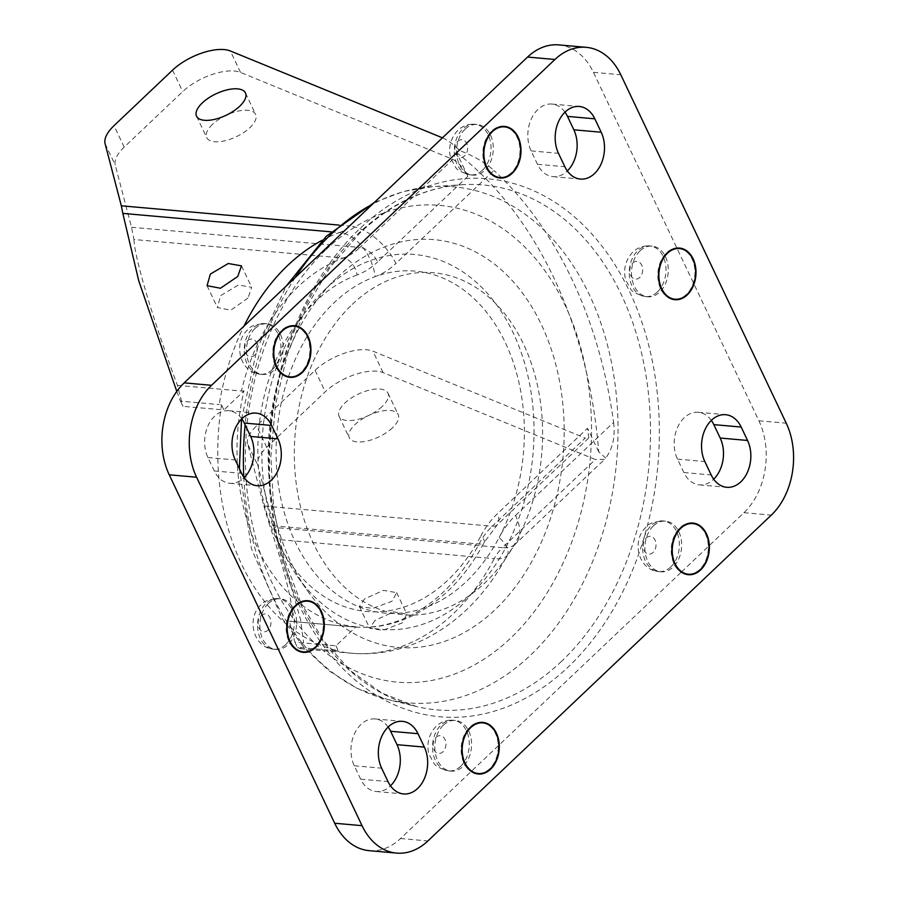 <?xml version="1.0" encoding="UTF-8"?>
<svg xmlns="http://www.w3.org/2000/svg" width="898" height="898" viewBox="0 0 898 898"><rect width="100%" height="100%" fill="white"/><g stroke="black" fill="none" stroke-linecap="round" stroke-linejoin="round"><path stroke-width="0.67" stroke-dasharray="4.49 3.37" d="M443.399 725.146A25.413 18.319 -84.9 0 1 455.443 720.465A25.413 18.319 -84.9 0 1 471.136 738.807A25.413 18.319 -84.9 0 1 462.998 766.421A25.413 18.319 -84.9 0 1 450.953 771.113A25.413 18.319 -84.9 0 1 435.261 752.76A25.413 18.319 -84.9 0 1 443.399 725.146M653.475 525.824A25.413 18.319 -84.9 0 1 665.519 521.143A25.413 18.319 -84.9 0 1 681.212 539.496A25.413 18.319 -84.9 0 1 673.073 567.109A25.413 18.319 -84.9 0 1 661.029 571.79A25.413 18.319 -84.9 0 1 645.336 553.437A25.413 18.319 -84.9 0 1 653.475 525.824M465.119 129.155A25.413 18.319 -84.9 0 1 477.164 124.474A25.413 18.319 -84.9 0 1 492.856 142.816A25.413 18.319 -84.9 0 1 484.718 170.429A25.413 18.319 -84.9 0 1 472.674 175.11A25.413 18.319 -84.9 0 1 456.981 156.768A25.413 18.319 -84.9 0 1 465.119 129.155M640.094 250.834A25.413 18.319 -84.9 0 1 652.139 246.142A25.413 18.319 -84.9 0 1 667.843 264.495A25.413 18.319 -84.9 0 1 659.693 292.108A25.413 18.319 -84.9 0 1 647.66 296.789A25.413 18.319 -84.9 0 1 631.956 278.447A25.413 18.319 -84.9 0 1 640.094 250.834M268.423 603.478A25.413 18.319 -84.9 0 1 280.468 598.786A25.413 18.319 -84.9 0 1 296.16 617.139A25.413 18.319 -84.9 0 1 288.022 644.753A25.413 18.319 -84.9 0 1 275.978 649.434A25.413 18.319 -84.9 0 1 260.285 631.081A25.413 18.319 -84.9 0 1 268.423 603.478M255.043 328.477A25.413 18.319 -84.9 0 1 267.088 323.785A25.413 18.319 -84.9 0 1 282.78 342.138A25.413 18.319 -84.9 0 1 274.642 369.751A25.413 18.319 -84.9 0 1 262.598 374.432A25.413 18.319 -84.9 0 1 246.905 356.091A25.413 18.319 -84.9 0 1 255.043 328.477M711.339 420.387A29.713 21.406 95.1 0 0 698.274 412.283A29.713 21.406 95.1 0 0 677.507 427.482A29.713 21.406 95.1 0 0 677.474 459.125L683.838 472.528A29.713 21.406 95.1 0 0 699.396 484.875A29.713 21.406 95.1 0 0 713.472 479.397A29.713 21.406 95.1 0 0 713.685 479.195M482.495 722.374A25.919 18.678 95.1 0 0 482.159 722.34A25.919 18.678 95.1 0 0 469.879 727.111A25.919 18.678 95.1 0 0 461.583 755.263A25.919 18.678 95.1 0 0 477.59 773.964A25.919 18.678 95.1 0 0 477.927 773.986M487.85 770.866A25.919 18.678 95.1 0 0 489.859 769.193A25.919 18.678 95.1 0 0 491.722 727.189M468.7 769.171A25.413 18.319 -84.9 0 1 470.069 727.515A25.413 18.319 -84.9 0 1 472.573 725.494M482.451 722.868A25.413 18.319 -84.9 0 1 497.851 741.4A25.413 18.319 -84.9 0 1 489.668 768.789A25.413 18.319 -84.9 0 1 477.972 773.492M692.582 523.051A25.919 18.678 95.1 0 0 692.235 523.018A25.919 18.678 95.1 0 0 679.954 527.788A25.919 18.678 95.1 0 0 671.659 555.941A25.919 18.678 95.1 0 0 687.666 574.641A25.919 18.678 95.1 0 0 688.003 574.664M697.937 571.543A25.919 18.678 95.1 0 0 699.935 569.871A25.919 18.678 95.1 0 0 701.798 527.867M504.216 126.371A25.919 18.678 95.1 0 0 503.879 126.337A25.919 18.678 95.1 0 0 491.599 131.108A25.919 18.678 95.1 0 0 483.304 159.26A25.919 18.678 95.1 0 0 499.31 177.961A25.919 18.678 95.1 0 0 499.647 177.995M509.581 174.874A25.919 18.678 95.1 0 0 511.579 173.191A25.919 18.678 95.1 0 0 513.443 131.187M679.202 248.05A25.919 18.678 95.1 0 0 678.854 248.016A25.919 18.678 95.1 0 0 666.585 252.787A25.919 18.678 95.1 0 0 658.279 280.939A25.919 18.678 95.1 0 0 674.286 299.64A25.919 18.678 95.1 0 0 674.623 299.663M684.557 296.542A25.919 18.678 95.1 0 0 686.566 294.87A25.919 18.678 95.1 0 0 688.418 252.866M665.407 294.847A25.413 18.319 -84.9 0 1 666.776 253.191A25.413 18.319 -84.9 0 1 669.268 251.171M679.157 248.544A25.413 18.319 -84.9 0 1 694.547 267.088A25.413 18.319 -84.9 0 1 686.375 294.465A25.413 18.319 -84.9 0 1 674.667 299.18M307.52 600.695A25.919 18.678 95.1 0 0 307.183 600.661A25.919 18.678 95.1 0 0 294.903 605.432A25.919 18.678 95.1 0 0 286.608 633.584A25.919 18.678 95.1 0 0 302.615 652.285A25.919 18.678 95.1 0 0 302.952 652.307M312.874 649.187A25.919 18.678 95.1 0 0 314.884 647.514A25.919 18.678 95.1 0 0 316.747 605.51M294.14 325.693A25.919 18.678 95.1 0 0 293.803 325.66A25.919 18.678 95.1 0 0 281.523 330.43A25.919 18.678 95.1 0 0 273.228 358.583A25.919 18.678 95.1 0 0 289.235 377.283A25.919 18.678 95.1 0 0 289.571 377.306M299.494 374.185A25.919 18.678 95.1 0 0 301.504 372.513A25.919 18.678 95.1 0 0 303.367 330.509M289.616 376.823A25.413 18.319 95.1 0 0 301.313 372.109A25.413 18.319 95.1 0 0 309.496 344.731A25.413 18.319 95.1 0 0 294.095 326.187M284.217 328.814A25.413 18.319 95.1 0 0 281.714 330.834A25.413 18.319 95.1 0 0 280.344 372.49M388.149 727.032A29.713 21.406 95.1 0 0 375.083 718.928A29.713 21.406 95.1 0 0 354.317 734.126A29.713 21.406 95.1 0 0 354.283 765.77L360.637 779.172A29.713 21.406 95.1 0 0 376.206 791.52A29.713 21.406 95.1 0 0 390.271 786.053A29.713 21.406 95.1 0 0 390.495 785.84M564.988 112.16A29.713 21.406 95.1 0 0 551.922 104.056A29.713 21.406 95.1 0 0 531.156 119.254A29.713 21.406 95.1 0 0 531.122 150.898L537.475 164.3A29.713 21.406 95.1 0 0 553.045 176.648A29.713 21.406 95.1 0 0 567.109 171.17A29.713 21.406 95.1 0 0 567.323 170.968M241.787 418.805A29.713 21.406 95.1 0 0 228.721 410.7A29.713 21.406 95.1 0 0 207.954 425.899A29.713 21.406 95.1 0 0 207.921 457.542L214.285 470.945A29.713 21.406 95.1 0 0 229.843 483.292A29.713 21.406 95.1 0 0 243.919 477.826A29.713 21.406 95.1 0 0 244.133 477.613M352.285 304.377A171.664 123.7 -84.9 0 1 523.5 344.091A171.664 123.7 -84.9 0 1 484.639 583.128A171.664 123.7 -84.9 0 1 313.424 543.413A171.664 123.7 -84.9 0 1 352.285 304.377M681.459 571.981L743.937 512.702A66.025 47.583 95.1 0 0 758.877 420.769L593.432 72.334A66.025 47.583 95.1 0 0 558.859 44.9M369.258 850.675A66.025 47.583 95.1 0 0 400.542 838.519L681.358 572.071M688.048 574.17A25.413 18.319 95.1 0 0 699.744 569.467A25.413 18.319 95.1 0 0 707.927 542.078A25.413 18.319 95.1 0 0 692.538 523.545M682.648 526.172A25.413 18.319 95.1 0 0 680.145 528.192A25.413 18.319 95.1 0 0 678.787 569.848M302.996 651.813A25.413 18.319 95.1 0 0 314.693 647.11A25.413 18.319 95.1 0 0 322.876 619.721A25.413 18.319 95.1 0 0 307.475 601.189M297.597 603.815A25.413 18.319 95.1 0 0 295.094 605.836A25.413 18.319 95.1 0 0 293.725 647.492M490.431 173.168A25.413 18.319 -84.9 0 1 491.79 131.512A25.413 18.319 -84.9 0 1 494.293 129.492M504.182 126.865A25.413 18.319 -84.9 0 1 519.572 145.409A25.413 18.319 -84.9 0 1 511.389 172.786A25.413 18.319 -84.9 0 1 499.692 177.501M247.971 298.08L230.842 310.147L217.428 307.52L220.616 295.655L238.453 284.958L251.698 287.326L247.971 298.08M374.859 620.473L369.74 628.297L382.862 630.34L402.214 622.898L406.861 614.109L393.672 611.83L374.859 620.473M364.599 598.887L359.368 606.442L372.479 608.44L391.966 601.312L396.669 592.646L383.48 590.379L364.599 598.887M212.489 124.362A27.075 11.865 -25.4 0 0 206.731 137.63A27.075 11.865 -25.4 0 0 224.758 140.806A27.075 11.865 -25.4 0 0 249.88 127.673A27.075 11.865 -25.4 0 0 255.638 114.405A27.075 11.865 -25.4 0 0 237.6 111.229A27.075 11.865 -25.4 0 0 212.489 124.362M392.415 427.863A27.075 11.865 154.6 0 1 367.304 440.997A27.075 11.865 154.6 0 1 349.266 437.82A27.075 11.865 154.6 0 1 355.024 424.552A27.075 11.865 154.6 0 1 380.146 411.419A27.075 11.865 154.6 0 1 398.173 414.595A27.075 11.865 154.6 0 1 392.415 427.863M382.234 406.424A27.075 11.865 154.6 0 1 357.123 419.557A27.075 11.865 154.6 0 1 339.085 416.38A27.075 11.865 154.6 0 1 344.843 403.112A27.075 11.865 154.6 0 1 369.954 389.979A27.075 11.865 154.6 0 1 387.992 393.156A27.075 11.865 154.6 0 1 382.234 406.424M467.88 176.3L377.676 261.89A16.501 8.868 -133.5 0 0 359.907 247.478A69.326 49.962 -84.9 0 1 343.249 258.052L133.948 239.508L131.512 227.25L115.281 165.176A39.613 17.365 -25.4 0 1 124.193 147.115L182.721 91.596A39.613 17.365 -25.4 0 1 240.541 72.424L452.805 159.339C458.463 162.336 463.48 167.993 467.88 176.3L456.655 152.671L459.675 150.583C473.549 155.803 484.976 162.437 493.967 170.463L395.906 263.507A42.913 23.056 -133.5 0 0 349.726 226.038A42.913 30.925 -84.9 0 1 339.422 232.582L331.081 231.841M274.047 527.44L277.684 539.496L494.259 558.679A42.913 30.925 -84.9 0 1 502.453 547.668L274.047 527.44L257.816 465.355A39.613 17.365 154.6 0 1 266.74 447.305L325.256 391.786A39.613 17.365 154.6 0 1 383.087 372.603L595.352 459.529L502.453 547.668A42.913 23.056 -133.5 0 0 515.441 543.952A42.913 23.056 -133.5 0 0 515.542 515.441A85.826 61.85 95.1 0 0 499.165 537.464A171.664 123.7 95.1 0 0 505.26 342.475A171.664 123.7 95.1 0 0 375.285 276.584A171.664 123.7 95.1 0 0 295.184 541.797A171.664 123.7 95.1 0 0 499.165 537.464A42.913 14.952 -152.2 0 1 507.493 554.841C487.513 592.736 460.427 620.608 426.224 638.467C402.394 650.421 377.542 655.349 351.657 653.25A214.577 154.624 -84.9 0 1 336.11 650.758L338.322 650.814A214.454 154.535 -84.9 0 1 221.57 404.931L219.224 404.583A214.577 154.624 -84.9 0 1 243.942 326.176M247.635 443.915A39.613 17.365 154.6 0 1 256.559 425.865L315.075 370.335A39.613 17.365 154.6 0 1 372.906 351.163L585.17 438.078L492.272 526.228L263.866 506.001L247.635 443.915L257.816 465.355M176.783 391.393L180.464 401.148L219.224 404.583M442.456 137.821L442.624 137.899C447.72 140.043 453.4 144.264 459.675 150.583M515.542 515.441L613.603 422.408A420.893 303.311 95.1 0 0 493.967 170.463M613.603 422.408C615.355 436.888 612.717 448.764 605.667 458.036L604.702 459.271L595.352 459.529M180.464 401.148L182.911 406.311L223.95 409.948L221.57 404.931M133.948 239.508C134.633 258.096 153.21 320.406 177.434 385.365L182.911 406.311M456.655 152.671A420.893 303.311 95.1 0 1 598.73 451.874L605.667 458.036M598.73 451.874L587.505 428.245L588.762 437.988L585.17 438.078M263.866 506.001L269.737 525.476L479.038 544.008A16.501 5.747 -152.2 0 0 484.134 542.538A16.501 5.747 -152.2 0 0 480.924 535.848A85.826 61.85 95.1 0 1 497.301 513.836L587.505 428.245M353.385 626.894L355.99 626.782L335.942 645.808L294.903 642.171L289.425 621.225L353.992 626.939A188.165 135.598 -84.9 0 1 353.385 626.894L289.425 621.225C297.418 624.088 288.999 583.184 269.737 525.476M336.11 650.758L297.35 647.323L300.246 648.693L303.502 641.789L300.549 619.62L277.684 539.496M335.942 645.808L338.322 650.814M294.903 642.171L297.35 647.323M355.99 626.782A187.828 135.362 -84.9 0 1 243.998 390.922L223.95 409.948M177.434 385.365L241.394 391.023A188.165 135.598 -84.9 0 1 343.249 258.052A16.501 10.843 -110 0 1 357.045 274.979A85.826 61.85 95.1 0 0 377.676 261.89M243.998 390.922L241.394 391.023M325.402 289.156A188.165 135.598 -84.9 0 1 513.084 332.687A188.165 135.598 -84.9 0 1 470.485 594.712A188.165 135.598 -84.9 0 1 297.586 576.662A188.165 135.598 -84.9 0 1 322.82 291.67A188.165 135.598 -84.9 0 1 325.402 289.156M337.278 277.37A204.677 147.497 -84.9 0 1 541.415 324.728A204.677 147.497 -84.9 0 1 495.09 609.72A204.677 147.497 -84.9 0 1 307.015 590.098A204.677 147.497 -84.9 0 1 334.471 280.097A204.677 147.497 -84.9 0 1 337.278 277.37M243.796 477.141A259.017 186.661 95.1 0 0 387.689 699.497A259.017 186.661 95.1 0 0 530.572 655.136A259.017 186.661 95.1 0 0 611.01 360.266A259.017 186.661 95.1 0 0 433.105 186.571A259.017 186.661 95.1 0 0 372.446 204.25M326.199 249.442A239.317 172.461 -84.9 0 1 564.898 304.815A239.317 172.461 -84.9 0 1 510.726 638.063A239.317 172.461 -84.9 0 1 272.027 582.69A239.317 172.461 -84.9 0 1 326.199 249.442M295.274 277.471A259.017 186.661 95.1 0 0 245.12 424.81M561.553 661.343A263.473 189.871 -84.9 0 1 416.212 706.468A263.473 189.871 -84.9 0 1 272.027 505.787A263.473 189.871 -84.9 0 1 358.403 233.514A263.473 189.871 -84.9 0 1 462.414 184.719A263.473 189.871 -84.9 0 1 643.383 361.4A263.473 189.871 -84.9 0 1 561.553 661.343M298.271 603.389A270.04 194.597 95.1 0 0 568.165 667.034A270.04 194.597 95.1 0 0 629.296 291.008A270.04 194.597 95.1 0 0 359.952 228.541A270.04 194.597 95.1 0 0 298.259 603.355M460.719 766.219A25.413 18.319 95.1 0 0 468.857 738.605A25.413 18.319 95.1 0 0 453.164 720.263A25.413 18.319 95.1 0 0 441.12 724.944A25.413 18.319 95.1 0 0 432.982 752.558A25.413 18.319 95.1 0 0 448.674 770.911A25.413 18.319 95.1 0 0 460.719 766.219M436.08 737.337A8.913 6.421 -84.9 0 1 444.97 739.402A8.913 6.421 -84.9 0 1 442.961 751.817A8.913 6.421 -84.9 0 1 434.071 749.751A8.913 6.421 -84.9 0 1 436.08 737.337M670.795 566.907A25.413 18.319 95.1 0 0 678.933 539.294A25.413 18.319 95.1 0 0 663.24 520.941A25.413 18.319 95.1 0 0 651.196 525.622A25.413 18.319 95.1 0 0 643.058 553.235A25.413 18.319 95.1 0 0 658.75 571.588A25.413 18.319 95.1 0 0 670.795 566.907M646.156 538.014A8.913 6.421 -84.9 0 1 655.046 540.08A8.913 6.421 -84.9 0 1 653.037 552.495A8.913 6.421 -84.9 0 1 644.147 550.429A8.913 6.421 -84.9 0 1 646.156 538.014M482.439 170.227A25.413 18.319 95.1 0 0 490.577 142.614A25.413 18.319 95.1 0 0 474.885 124.272A25.413 18.319 95.1 0 0 462.84 128.953A25.413 18.319 95.1 0 0 454.702 156.566A25.413 18.319 95.1 0 0 470.395 174.908A25.413 18.319 95.1 0 0 482.439 170.227M457.8 141.345A8.913 6.421 -84.9 0 1 466.691 143.399A8.913 6.421 -84.9 0 1 464.681 155.814A8.913 6.421 -84.9 0 1 455.791 153.749A8.913 6.421 -84.9 0 1 457.8 141.345M657.415 291.906A25.413 18.319 95.1 0 0 665.553 264.293A25.413 18.319 95.1 0 0 649.86 245.94A25.413 18.319 95.1 0 0 637.816 250.632A25.413 18.319 95.1 0 0 629.678 278.245A25.413 18.319 95.1 0 0 645.37 296.587A25.413 18.319 95.1 0 0 657.415 291.906M632.787 263.013A8.913 6.421 -84.9 0 1 641.677 265.078A8.913 6.421 -84.9 0 1 639.657 277.493A8.913 6.421 -84.9 0 1 630.766 275.428A8.913 6.421 -84.9 0 1 632.787 263.013M285.744 644.551A25.413 18.319 95.1 0 0 293.882 616.937A25.413 18.319 95.1 0 0 278.178 598.584A25.413 18.319 95.1 0 0 266.145 603.276A25.413 18.319 95.1 0 0 257.995 630.879A25.413 18.319 95.1 0 0 273.699 649.232A25.413 18.319 95.1 0 0 285.744 644.551M261.105 615.658A8.913 6.421 -84.9 0 1 269.995 617.723A8.913 6.421 -84.9 0 1 267.974 630.138A8.913 6.421 -84.9 0 1 259.084 628.072A8.913 6.421 -84.9 0 1 261.105 615.658M272.363 369.549A25.413 18.319 95.1 0 0 280.502 341.936A25.413 18.319 95.1 0 0 264.809 323.583A25.413 18.319 95.1 0 0 252.765 328.275A25.413 18.319 95.1 0 0 244.626 355.889A25.413 18.319 95.1 0 0 260.319 374.23A25.413 18.319 95.1 0 0 272.363 369.549M247.725 340.668A8.913 6.421 -84.9 0 1 256.615 342.722A8.913 6.421 -84.9 0 1 254.594 355.137A8.913 6.421 -84.9 0 1 245.704 353.071A8.913 6.421 -84.9 0 1 247.725 340.668M593.432 72.334L620.787 74.758M758.877 420.769L786.244 423.194M743.937 512.702L771.292 515.126M400.542 838.519L427.897 840.943M207.921 457.542L235.276 459.967M214.285 470.945L241.641 473.369M531.122 150.898L558.477 153.322M537.475 164.3L564.842 166.725M354.283 765.77L381.639 768.194M360.637 779.172L388.003 781.597M683.838 472.528L711.194 474.952M677.474 459.125L704.829 461.55M131.512 227.25L359.907 247.478L452.805 159.339M240.541 72.424L230.359 50.973M172.539 70.156L182.721 91.596M124.193 147.115L114.012 125.675M105.1 143.725L115.281 165.176M266.74 447.305L256.559 425.865M315.075 370.335L325.256 391.786M383.087 372.603L372.906 351.163M322.101 240.316A214.577 154.624 -84.9 0 1 339.422 232.582A42.913 28.197 -110 0 1 375.285 276.584A85.826 61.85 95.1 0 0 395.906 263.507M339.029 225.084L349.726 226.038L442.624 137.899M300.246 648.693L351.657 653.25A214.577 154.624 -84.9 0 0 494.259 558.679A42.913 14.952 -152.2 0 0 507.493 554.841L515.441 543.952L604.702 459.271M357.045 274.979A171.664 123.7 95.1 0 0 276.943 540.181A171.664 123.7 95.1 0 0 480.924 535.848M588.762 437.988L497.268 524.791L484.134 542.538C465.647 577.302 441.176 601.997 410.712 616.623C392.291 625.131 373.377 628.566 353.992 626.939A188.165 135.598 -84.9 0 0 479.038 544.008A69.326 49.962 -84.9 0 1 492.272 526.228A16.501 8.868 -133.5 0 0 497.268 524.791A16.501 8.868 -133.5 0 0 497.301 513.836M300.572 602.053L283.678 557.254L273.632 508.145L270.859 456.644L275.484 404.785L287.304 354.587L305.859 308.036L330.408 266.942L359.941 232.93C391.573 203.341 425.731 187.278 462.414 184.719L433.105 186.571L403.269 191.543L374.309 202.488M239.384 468.621L251.507 548.891L282.264 618.677L303.883 647.368L329.072 670.862L357.258 688.44L387.689 699.497L416.212 706.468L382.077 693.189L350.658 670.828L323.157 640.128L300.639 602.176M450.953 771.113L448.674 770.911C439.717 768.464 434.744 765.792 433.756 762.896L429.469 755.162C426.999 749.201 426.37 736.54 436.125 726.37C440.94 721.88 446.62 719.848 453.164 720.263L455.443 720.465M661.029 571.79L658.75 571.588C637.928 570.118 631.238 540.091 646.201 527.059C648.053 523.803 653.733 521.772 663.24 520.941L665.519 521.143M472.674 175.11L470.395 174.908C461.437 172.461 456.465 169.789 455.477 166.905L451.189 159.171C448.719 153.199 448.091 140.548 457.845 130.378C462.661 125.888 468.341 123.845 474.885 124.272L477.164 124.474M647.66 296.789L645.37 296.587C636.413 294.14 631.44 291.468 630.452 288.584L626.164 280.849C623.706 274.878 623.066 262.227 632.821 252.057C637.636 247.567 643.316 245.524 649.86 245.94L652.139 246.142M275.978 649.434L273.699 649.232C252.877 647.761 246.187 617.734 261.15 604.702C263.002 601.447 268.682 599.415 278.178 598.584L280.468 598.786M262.598 374.432L260.319 374.23C239.497 372.76 232.807 342.733 247.769 329.701C249.622 326.457 255.301 324.414 264.809 323.583L267.088 323.785M477.59 773.964L478.275 774.02M687.666 574.641L688.351 574.698M499.31 177.961L499.995 178.029M674.286 299.64L674.97 299.708M302.615 652.285L303.288 652.352M289.235 377.283L289.919 377.351M229.843 483.292L257.198 485.717M228.721 410.7L256.076 413.125M553.045 176.648L580.4 179.072M551.922 104.056L579.277 106.48M375.083 718.928L402.439 721.352M376.206 791.52L403.561 793.944M293.803 325.66L294.488 325.716M307.183 600.661L307.868 600.717M678.854 248.016L679.539 248.073M503.879 126.337L504.564 126.405M692.235 523.018L692.919 523.074M482.159 722.34L482.843 722.396M699.396 484.875L726.751 487.3M698.274 412.283L725.629 414.708M241.528 419.063L257.075 348.817L286.271 286.013M207.045 285.665L217.428 307.52M359.368 606.442L369.74 628.297M196.55 116.19L206.731 137.63M339.085 416.38L349.266 437.82M387.992 393.156L398.173 414.595M245.457 92.965L255.638 114.405M396.669 592.646L406.861 614.109M241.506 265.875L251.698 287.326M297.586 576.662L307.015 590.098M322.82 291.67L334.471 280.097"/><path stroke-width="1.35" d="M740.828 481.822A29.713 21.406 95.1 0 0 747.551 440.458L741.187 427.055A29.713 21.406 95.1 0 0 725.629 414.708A29.713 21.406 95.1 0 0 704.874 429.906A29.713 21.406 95.1 0 0 704.829 461.55L711.194 474.952A29.713 21.406 95.1 0 0 726.751 487.3A29.713 21.406 95.1 0 0 740.828 481.822M713.685 479.195A29.713 21.406 95.1 0 0 720.196 438.033L713.831 424.631A29.713 21.406 95.1 0 0 711.339 420.387M470.563 727.167A25.919 18.678 95.1 0 0 462.268 755.319A25.919 18.678 95.1 0 0 478.275 774.02A25.919 18.678 95.1 0 0 490.544 769.249A25.919 18.678 95.1 0 0 498.85 741.097A25.919 18.678 95.1 0 0 482.843 722.396A25.919 18.678 95.1 0 0 470.563 727.167M477.927 773.986A25.919 18.678 95.1 0 0 487.85 770.866M472.573 725.494A25.413 18.319 -84.9 0 1 482.114 722.834A25.413 18.319 -84.9 0 1 482.451 722.868M490.353 768.845A25.413 18.319 95.1 0 0 498.502 741.232A25.413 18.319 95.1 0 0 482.798 722.89A25.413 18.319 95.1 0 0 470.754 727.571A25.413 18.319 95.1 0 0 462.616 755.184A25.413 18.319 95.1 0 0 478.308 773.526A25.413 18.319 95.1 0 0 490.353 768.845M680.639 527.844A25.919 18.678 95.1 0 0 672.344 555.997A25.919 18.678 95.1 0 0 688.351 574.698A25.919 18.678 95.1 0 0 700.62 569.927A25.919 18.678 95.1 0 0 708.926 541.775A25.919 18.678 95.1 0 0 692.919 523.074A25.919 18.678 95.1 0 0 680.639 527.844M688.003 574.664A25.919 18.678 95.1 0 0 697.937 571.543M492.284 131.175A25.919 18.678 95.1 0 0 483.988 159.328A25.919 18.678 95.1 0 0 499.995 178.029A25.919 18.678 95.1 0 0 512.264 173.247A25.919 18.678 95.1 0 0 520.571 145.106A25.919 18.678 95.1 0 0 504.564 126.405A25.919 18.678 95.1 0 0 492.284 131.175M499.647 177.995A25.919 18.678 95.1 0 0 509.581 174.874M667.259 252.854A25.919 18.678 95.1 0 0 658.964 280.995A25.919 18.678 95.1 0 0 674.97 299.708A25.919 18.678 95.1 0 0 687.251 294.926A25.919 18.678 95.1 0 0 695.546 266.773A25.919 18.678 95.1 0 0 679.539 248.073A25.919 18.678 95.1 0 0 667.259 252.854M674.623 299.663A25.919 18.678 95.1 0 0 684.557 296.542M669.268 251.171A25.413 18.319 -84.9 0 1 678.809 248.51A25.413 18.319 -84.9 0 1 679.157 248.544M687.06 294.522A25.413 18.319 95.1 0 0 695.198 266.919A25.413 18.319 95.1 0 0 679.494 248.566A25.413 18.319 95.1 0 0 667.45 253.247A25.413 18.319 95.1 0 0 659.312 280.861A25.413 18.319 95.1 0 0 675.015 299.214A25.413 18.319 95.1 0 0 687.06 294.522M295.588 605.499A25.919 18.678 95.1 0 0 287.293 633.64A25.919 18.678 95.1 0 0 303.288 652.352A25.919 18.678 95.1 0 0 315.568 647.57A25.919 18.678 95.1 0 0 323.864 619.418A25.919 18.678 95.1 0 0 307.868 600.717A25.919 18.678 95.1 0 0 295.588 605.499M302.952 652.307A25.919 18.678 95.1 0 0 312.874 649.187M282.208 330.498A25.919 18.678 95.1 0 0 273.912 358.639A25.919 18.678 95.1 0 0 289.919 377.351A25.919 18.678 95.1 0 0 302.188 372.569A25.919 18.678 95.1 0 0 310.495 344.417A25.919 18.678 95.1 0 0 294.488 325.716A25.919 18.678 95.1 0 0 282.208 330.498M289.571 377.306A25.919 18.678 95.1 0 0 299.494 374.185M294.095 326.187A25.413 18.319 95.1 0 0 293.758 326.154A25.413 18.319 95.1 0 0 284.217 328.814M301.997 372.176A25.413 18.319 95.1 0 0 310.136 344.563A25.413 18.319 95.1 0 0 294.443 326.21A25.413 18.319 95.1 0 0 282.399 330.891A25.413 18.319 95.1 0 0 274.26 358.504A25.413 18.319 95.1 0 0 289.953 376.857A25.413 18.319 95.1 0 0 301.997 372.176M417.637 788.478A29.713 21.406 95.1 0 0 424.361 747.102L417.997 733.7A29.713 21.406 95.1 0 0 402.439 721.352A29.713 21.406 95.1 0 0 381.672 736.551A29.713 21.406 95.1 0 0 381.639 768.194L388.003 781.597A29.713 21.406 95.1 0 0 403.561 793.944A29.713 21.406 95.1 0 0 417.637 788.478M390.495 785.84A29.713 21.406 95.1 0 0 397.006 744.678L390.641 731.275A29.713 21.406 95.1 0 0 388.149 727.032M594.476 173.595A29.713 21.406 95.1 0 0 601.2 132.231L594.835 118.828A29.713 21.406 95.1 0 0 579.277 106.48A29.713 21.406 95.1 0 0 558.511 121.679A29.713 21.406 95.1 0 0 558.477 153.322L564.842 166.725A29.713 21.406 95.1 0 0 580.4 179.072A29.713 21.406 95.1 0 0 594.476 173.595M567.323 170.968A29.713 21.406 95.1 0 0 573.844 129.806L567.48 116.403A29.713 21.406 95.1 0 0 564.988 112.16M271.275 480.239A29.713 21.406 95.1 0 0 277.998 438.875L271.634 425.472A29.713 21.406 95.1 0 0 256.076 413.125A29.713 21.406 95.1 0 0 235.31 428.324A29.713 21.406 95.1 0 0 235.276 459.967L241.641 473.369A29.713 21.406 95.1 0 0 257.198 485.717A29.713 21.406 95.1 0 0 271.275 480.239M244.133 477.613A29.713 21.406 95.1 0 0 250.643 436.45L244.278 423.048A29.713 21.406 95.1 0 0 241.787 418.805M196.595 477.231L362.04 825.666A66.025 47.583 95.1 0 0 396.624 853.1A66.025 47.583 95.1 0 0 427.897 840.943L771.292 515.126A66.025 47.583 95.1 0 0 786.244 423.194L620.787 74.758A66.025 47.583 95.1 0 0 586.214 47.325A66.025 47.583 95.1 0 0 554.942 59.481L211.546 385.298A66.025 47.583 95.1 0 0 196.595 477.231L169.239 474.806L334.685 823.241A66.025 47.583 95.1 0 0 369.258 850.675L396.624 853.1M586.214 47.325L558.859 44.9A66.025 47.583 95.1 0 0 527.575 57.057L184.18 382.874A66.025 47.583 95.1 0 0 169.239 474.806M280.344 372.49A25.413 18.319 95.1 0 0 289.268 376.79A25.413 18.319 95.1 0 0 289.616 376.823M303.367 330.509A25.919 18.678 95.1 0 0 294.14 325.693M316.747 605.51A25.919 18.678 95.1 0 0 307.52 600.695M674.667 299.18A25.413 18.319 -84.9 0 1 674.331 299.146A25.413 18.319 -84.9 0 1 665.407 294.847M688.418 252.866A25.919 18.678 95.1 0 0 679.202 248.05M513.443 131.187A25.919 18.678 95.1 0 0 504.216 126.371M701.798 527.867A25.919 18.678 95.1 0 0 692.582 523.051M477.972 773.492A25.413 18.319 -84.9 0 1 477.635 773.47A25.413 18.319 -84.9 0 1 468.7 769.171M491.722 727.189A25.919 18.678 95.1 0 0 482.495 722.374M692.538 523.545A25.413 18.319 95.1 0 0 692.19 523.512A25.413 18.319 95.1 0 0 682.648 526.172M700.429 569.523A25.413 18.319 95.1 0 0 708.578 541.909A25.413 18.319 95.1 0 0 692.874 523.568A25.413 18.319 95.1 0 0 680.83 528.249A25.413 18.319 95.1 0 0 672.692 555.862A25.413 18.319 95.1 0 0 688.396 574.215A25.413 18.319 95.1 0 0 700.429 569.523M678.787 569.848A25.413 18.319 95.1 0 0 687.711 574.148A25.413 18.319 95.1 0 0 688.048 574.17M307.475 601.189A25.413 18.319 95.1 0 0 307.138 601.155A25.413 18.319 95.1 0 0 297.597 603.815M315.378 647.166A25.413 18.319 95.1 0 0 323.516 619.553A25.413 18.319 95.1 0 0 307.823 601.211A25.413 18.319 95.1 0 0 295.779 605.892A25.413 18.319 95.1 0 0 287.641 633.505A25.413 18.319 95.1 0 0 303.333 651.858A25.413 18.319 95.1 0 0 315.378 647.166M293.725 647.492A25.413 18.319 95.1 0 0 302.648 651.791A25.413 18.319 95.1 0 0 302.996 651.813M494.293 129.492A25.413 18.319 -84.9 0 1 503.834 126.831A25.413 18.319 -84.9 0 1 504.182 126.865M512.073 172.854A25.413 18.319 95.1 0 0 520.223 145.24A25.413 18.319 95.1 0 0 504.519 126.887A25.413 18.319 95.1 0 0 492.474 131.579A25.413 18.319 95.1 0 0 484.336 159.193A25.413 18.319 95.1 0 0 500.04 177.535A25.413 18.319 95.1 0 0 512.073 172.854M499.692 177.501A25.413 18.319 -84.9 0 1 499.355 177.467A25.413 18.319 -84.9 0 1 490.431 173.168M237.723 276.494L220.437 288.247L207.045 285.665L210.368 274.07L228.272 263.507L241.506 265.875L237.723 276.494M202.308 102.922A27.075 11.865 -25.4 0 0 196.55 116.19A27.075 11.865 -25.4 0 0 214.577 119.367A27.075 11.865 -25.4 0 0 239.699 106.233A27.075 11.865 -25.4 0 0 245.457 92.965A27.075 11.865 -25.4 0 0 227.418 89.789A27.075 11.865 -25.4 0 0 202.308 102.922M442.456 137.821L230.359 50.973A39.613 17.365 -25.4 0 0 172.539 70.156L114.012 125.675A39.613 17.365 -25.4 0 0 105.1 143.725L121.331 205.81L339.029 225.084M331.081 231.841L122.835 213.398L138.719 280.704L176.783 391.393M122.835 213.398L121.331 205.81M372.446 204.25A259.017 186.661 95.1 0 0 330.857 234.535A259.017 186.661 95.1 0 0 295.274 277.471M245.12 424.81A259.017 186.661 95.1 0 0 243.796 477.141M720.196 438.033L747.551 440.458M397.006 744.678L424.361 747.102M573.844 129.806L601.2 132.231M250.643 436.45L277.998 438.875M334.685 823.241L362.04 825.666M184.18 382.874L211.546 385.298M527.575 57.057L554.942 59.481M244.278 423.048L271.634 425.472M567.48 116.403L594.835 118.828M390.641 731.275L417.997 733.7M713.831 424.631L741.187 427.055M243.942 326.176A214.577 154.624 -84.9 0 1 322.101 240.316M374.309 202.488L326.243 236.286L286.271 286.013M482.114 722.834L482.798 722.89M678.809 248.51L679.494 248.566M293.758 326.154L294.443 326.21M289.268 376.79L289.953 376.857M674.331 299.146L675.015 299.214M477.635 773.47L478.308 773.526M239.384 468.621L241.528 419.063M692.19 523.512L692.874 523.568M687.711 574.148L688.396 574.215M307.138 601.155L307.823 601.211M302.648 651.791L303.333 651.858M503.834 126.831L504.519 126.887M499.355 177.467L500.04 177.535"/></g></svg>
